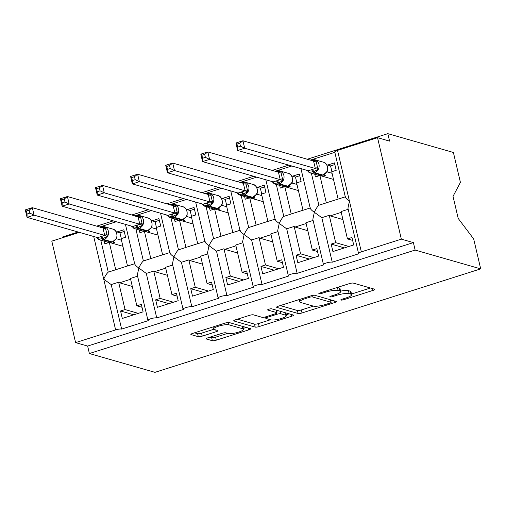 <?xml version="1.0" encoding="UTF-8"?>
<svg xmlns="http://www.w3.org/2000/svg" width="506" height="506" viewBox="0 0 506 506"><rect width="100%" height="100%" fill="white"/><g stroke="black" fill="none" stroke-linecap="round" stroke-linejoin="round"><path stroke-width="0.76" d="M340.955 300.083A2.15 0.449 166.8 0 0 343.713 299.704L372.998 290.406A3.074 0.639 166.8 0 0 374.813 289.362A3.074 0.639 166.8 0 0 374.573 289.192L353.315 283.094A3.074 0.639 166.8 0 0 349.38 283.626L320.089 292.93A2.15 0.449 166.8 0 0 318.824 293.657A2.15 0.449 166.8 0 0 318.989 293.777A2.15 0.449 166.8 0 0 321.746 293.404L325.535 292.202A9.842 2.049 166.8 0 1 338.135 290.482L339.905 290.994A9.842 2.049 166.8 0 1 340.671 291.545A9.842 2.049 166.8 0 1 334.864 294.878L331.076 296.08A2.15 0.449 166.8 0 0 329.804 296.813A2.15 0.449 166.8 0 0 329.969 296.933A2.15 0.449 166.8 0 0 332.727 296.554L336.515 295.352A9.842 2.049 166.8 0 1 349.115 293.632L350.886 294.144A9.842 2.049 166.8 0 1 351.651 294.694A9.842 2.049 166.8 0 1 345.845 298.028L342.056 299.229A2.15 0.449 166.8 0 0 340.785 299.963A2.15 0.449 166.8 0 0 340.955 300.083M207.972 337.787A3.074 0.639 166.8 0 0 206.157 338.83A3.074 0.639 166.8 0 0 206.397 339.001L212.356 340.715A3.074 0.639 166.8 0 0 216.296 340.177L248.819 329.849A3.074 0.639 166.8 0 0 250.634 328.805A3.074 0.639 166.8 0 0 250.394 328.634L229.142 322.531A3.074 0.639 166.8 0 0 225.202 323.068L192.678 333.403A3.074 0.639 166.8 0 0 190.863 334.441A3.074 0.639 166.8 0 0 191.104 334.618L198.308 336.68A3.074 0.639 166.8 0 0 202.242 336.142L216.163 331.721A3.074 0.639 166.8 0 0 217.978 330.684A3.074 0.639 166.8 0 0 217.738 330.507L214.165 329.482A8.229 1.714 166.8 0 1 213.526 329.02A8.229 1.714 166.8 0 1 219.737 325.839A8.229 1.714 166.8 0 1 228.914 324.801L242.905 328.818A8.229 1.714 166.8 0 1 243.544 329.279A8.229 1.714 166.8 0 1 237.339 332.467A8.229 1.714 166.8 0 1 228.162 333.498L225.828 332.828A3.074 0.639 166.8 0 0 221.887 333.365L207.972 337.787M345.383 197.251L334.757 151.971A4.699 0.98 -13.2 0 1 337.534 150.377L377.546 137.67L389.576 141.123L387.83 133.66L453.395 152.47L460.416 182.394L453.028 196.347L458.208 218.434L473.679 238.952L480.7 268.876L415.129 250.065L413.383 242.602L401.347 239.148L361.335 251.861A4.699 0.98 -13.2 0 0 358.558 253.449A4.699 0.98 -13.2 0 0 358.925 253.715L332.246 262.19A4.699 0.98 166.8 0 0 327.009 262.778A4.699 0.98 166.8 0 0 323.46 264.6A4.699 0.98 166.8 0 0 323.821 264.866L297.148 273.341A4.699 0.98 166.8 0 0 291.905 273.929A4.699 0.98 166.8 0 0 288.357 275.751A4.699 0.98 166.8 0 0 288.724 276.017L262.045 284.486A4.699 0.98 166.8 0 0 256.801 285.08A4.699 0.98 166.8 0 0 253.253 286.902A4.699 0.98 166.8 0 0 253.62 287.161L226.941 295.637A4.699 0.98 166.8 0 0 221.698 296.231A4.699 0.98 166.8 0 0 218.156 298.047A4.699 0.98 166.8 0 0 218.516 298.312L191.844 306.788A4.699 0.98 166.8 0 0 186.6 307.376A4.699 0.98 166.8 0 0 183.052 309.198A4.699 0.98 166.8 0 0 183.419 309.463L156.74 317.939A4.699 0.98 166.8 0 0 151.496 318.527A4.699 0.98 166.8 0 0 147.948 320.349A4.699 0.98 166.8 0 0 148.315 320.614L121.636 329.083A4.699 0.98 166.8 0 0 115.621 329.906L75.603 342.619L51.802 241.134L79.379 232.374M480.7 268.876L154.956 372.34L89.385 353.53L415.129 250.065M298.085 313.486A3.074 0.639 166.8 0 0 302.019 312.948L334.548 302.62A3.074 0.639 166.8 0 0 336.357 301.576A3.074 0.639 166.8 0 0 336.123 301.405L314.865 295.302A3.074 0.639 166.8 0 0 310.924 295.839L278.401 306.174A3.074 0.639 166.8 0 0 276.586 307.212A3.074 0.639 166.8 0 0 276.826 307.389L298.085 313.486L297.383 310.501A3.074 0.639 166.8 0 0 301.317 309.963L313.397 306.13M291.684 316.231L259.161 326.56A3.074 0.639 166.8 0 1 255.22 327.097L233.962 321A3.074 0.639 166.8 0 1 233.728 320.829A3.074 0.639 166.8 0 1 235.537 319.786L249.458 315.364A3.074 0.639 166.8 0 1 253.398 314.827L262.019 317.3A3.074 0.639 166.8 0 0 265.954 316.762L275.188 313.834A3.074 0.639 166.8 0 0 277.003 312.79A3.074 0.639 166.8 0 0 276.763 312.619L267.788 310.045A2.15 0.449 166.8 0 1 267.623 309.925A2.15 0.449 166.8 0 1 269.249 309.09A2.15 0.449 166.8 0 1 271.646 308.818L293.259 315.017A3.074 0.639 166.8 0 1 293.499 315.187A3.074 0.639 166.8 0 1 291.684 316.231L291.266 314.447M133.824 314.795L120.561 310.988L122.313 318.451L143.09 311.848L141.338 304.384L136.848 305.814L130.434 278.458L137.594 276.187M120.561 310.988L125.052 309.558L118.638 282.209L111.194 284.568L121.636 329.083M142.022 307.3L136.848 305.814M132.306 286.447L119.561 282.791A6.894 2.353 -107.6 0 1 118.638 282.209M138.315 313.366L125.052 309.558M134.95 263.645C134.628 264.562 135.918 266.023 138.821 268.016L137.328 275.068L147.948 320.349M135.886 229.028L143.375 260.969C141.908 262.253 140.39 264.6 138.821 268.016L146.297 273.423L156.74 317.939M100.783 240.179L108.278 272.12C106.804 273.404 105.286 275.751 103.717 279.167L111.194 284.568M168.922 303.644L155.665 299.837L157.41 307.3L178.194 300.697L176.442 293.24L171.951 294.663L165.532 267.313L172.691 265.036M155.665 299.837L160.155 298.413L153.742 271.058L146.297 273.423M177.125 296.149L171.951 294.663M167.404 275.296L154.659 271.64A6.894 2.353 -107.6 0 1 153.742 271.058M173.419 302.215L160.155 298.413M170.054 252.5C169.731 253.417 171.022 254.872 173.925 256.865L172.432 263.917L183.052 309.198M170.99 217.884L178.479 249.819C177.011 251.102 175.493 253.449 173.925 256.865L181.401 262.272L191.844 306.788M204.026 292.493L190.762 288.686L192.514 296.149L213.292 289.552L211.546 282.089L207.049 283.518L200.635 256.162L207.795 253.885M190.762 288.686L195.259 287.263L188.839 259.907L181.401 262.272M212.229 284.998L207.049 283.518M202.508 264.145L189.763 260.489A6.894 2.353 -107.6 0 1 188.839 259.907M208.523 291.064L195.259 287.263M205.158 241.349C204.835 242.266 206.125 243.721 209.022 245.72L207.53 252.766L218.156 298.047M206.087 206.733L213.583 238.674C212.115 239.952 210.591 242.304 209.022 245.72L216.498 251.121L226.941 295.637M239.129 281.342L225.866 277.541L227.618 284.998L248.395 278.401L246.643 270.938L242.153 272.367L235.739 245.012L242.899 242.741M225.866 277.541L230.356 276.112L223.943 248.756L216.498 251.121M247.326 273.854L242.153 272.367M237.611 253L224.866 249.344A6.894 2.353 -107.6 0 1 223.943 248.756M243.62 279.919L230.356 276.112M240.261 230.198C239.939 231.115 241.223 232.57 244.126 234.569L242.633 241.615L253.253 286.902M241.191 195.582L248.686 227.523C247.213 228.807 245.695 231.153 244.126 234.569L251.602 239.97L262.045 284.486M274.233 270.191L260.969 266.39L262.715 273.854L283.499 267.25L281.747 259.787L277.256 261.216L270.836 233.861L277.996 231.59M260.969 266.39L265.46 264.961L259.047 237.611L251.602 239.97M282.43 262.703L277.256 261.216M272.715 241.849L259.97 238.193A6.894 2.353 -107.6 0 1 259.047 237.611M278.724 268.768L265.46 264.961M275.359 219.047C275.036 219.965 276.327 221.426 279.23 223.418L277.737 230.47L288.357 275.751M276.295 184.431L283.784 216.372C282.316 217.656 280.798 220.002 279.23 223.418L286.706 228.826L297.148 273.341M309.33 259.047L296.067 255.239L297.819 262.703L318.603 256.099L316.851 248.642L312.354 250.065L305.94 222.716L313.1 220.439M296.067 255.239L300.564 253.816L294.144 226.46L286.706 228.826M317.534 251.552L312.354 250.065M307.812 230.698L295.068 227.042A6.894 2.353 -107.6 0 1 294.144 226.46M313.828 257.617L300.564 253.816M310.463 207.903C310.14 208.82 311.43 210.275 314.334 212.267L312.841 219.319L323.46 264.6M311.399 173.286L318.888 205.221C317.42 206.505 315.902 208.851 314.334 212.267L321.81 217.675L332.246 262.19M108.278 272.12L115.716 269.755L109.321 242.482M109.106 242.463L104.812 243.829L104.179 241.153M134.672 263.734L127.512 266.011L121.098 238.655L125.589 237.232L123.837 229.768L116.956 231.957M116.285 221.742L101.08 226.574M143.375 260.969L150.82 258.61L144.419 231.331M144.21 231.318L139.909 232.684L139.283 230.009M169.776 252.589L162.616 254.86L156.196 227.51L160.693 226.081L158.941 218.617L152.059 220.806M151.389 210.597L136.177 215.423M178.479 249.819L185.923 247.459L179.522 220.186M179.314 220.167L175.013 221.533L174.387 218.858M204.873 241.438L197.713 243.715L191.3 216.359L195.79 214.93L194.045 207.473L187.163 209.655M186.493 199.446L171.281 204.279M213.583 238.674L221.021 236.308L214.626 209.035M214.411 209.016L210.116 210.382L209.484 207.707M239.977 230.287L232.817 232.564L226.403 205.208L230.894 203.785L229.142 196.322L222.267 198.504M221.59 188.295L206.385 193.128M248.686 227.523L256.125 225.157L249.73 197.884M249.515 197.865L245.214 199.231L244.588 196.556M275.081 219.136L267.921 221.413L261.501 194.057L265.998 192.634L264.246 185.171L257.364 187.359M256.694 177.144L241.488 181.977M283.784 216.372L291.228 214.013L284.827 186.733M284.619 186.72L280.318 188.087L279.691 185.405M310.178 207.991L303.018 210.262L296.605 182.913L301.102 181.483L299.35 174.02L292.468 176.208M291.798 166L276.586 170.826M344.434 247.896L331.171 244.088L332.923 251.552L353.7 244.955L351.955 237.491L347.458 238.914L341.044 211.565L348.204 209.288M331.171 244.088L335.668 242.665L329.248 215.309L321.81 217.675M352.638 240.401L347.458 238.914M342.916 219.547L330.171 215.891A6.894 2.353 -107.6 0 1 329.248 215.309M348.925 246.466L335.668 242.665M358.558 253.449L347.938 208.168L349.431 201.122C346.534 199.124 345.244 197.669 345.566 196.752M318.888 205.221L326.326 202.862L319.931 175.588M319.722 175.569L315.421 176.936L314.795 174.26M345.282 196.84L338.122 199.111L331.708 171.762L336.199 170.332L334.453 162.875L327.572 165.057M334.839 152.325L311.69 159.681M89.385 353.53L87.633 346.066L75.603 342.619M87.633 346.066L413.383 242.602M115.716 269.755A6.894 2.353 -107.6 0 1 115.931 269.654L127.506 265.979M109.612 242.494L122.888 246.302M150.82 258.61A6.894 2.353 -107.6 0 1 151.035 258.503L162.603 254.828M144.716 231.343L157.992 235.151M185.923 247.459A6.894 2.353 -107.6 0 1 186.138 247.352L197.707 243.677M179.813 220.192L193.09 224M221.021 236.308A6.894 2.353 -107.6 0 1 221.236 236.201L232.811 232.526M214.917 209.041L228.193 212.855M256.125 225.157A6.894 2.353 -107.6 0 1 256.34 225.056L267.914 221.381M250.021 197.897L263.297 201.704M291.228 214.013A6.894 2.353 -107.6 0 1 291.443 213.905L303.012 210.23M285.118 186.746L298.401 190.553M326.326 202.862A6.894 2.353 -107.6 0 1 326.541 202.754L338.116 199.079M320.222 175.595L333.498 179.402M377.546 137.67L401.347 239.148M62.244 237.82L62.08 237.124L78.145 232.02M96.678 226.138L113.249 220.875M131.781 214.987L148.353 209.724M166.885 203.836L183.45 198.573M201.989 192.691L218.554 187.422M237.086 181.54L253.658 176.278M272.19 170.389L288.762 165.127M307.294 159.238L387.83 133.66M351.651 294.694L350.955 291.709A9.842 2.049 166.8 0 0 350.19 291.159L350.886 294.144M340.576 291.146A9.842 2.049 166.8 0 1 348.419 290.646L350.19 291.159M340.671 291.545L339.969 288.559A9.842 2.049 166.8 0 0 339.203 288.009L339.905 290.994M337.3 287.465A9.842 2.049 166.8 0 1 337.432 287.497L339.203 288.009M351.493 294.024L370.449 288.009M280.248 305.586L297.383 310.501M330.722 300.627L331.999 300.222M329.861 303.107A2.15 0.449 166.8 0 0 331.133 302.379A2.15 0.449 166.8 0 0 330.962 302.259L312.303 296.902A2.15 0.449 166.8 0 0 309.545 297.281L305.554 298.546A9.842 2.049 166.8 0 0 299.748 301.88A9.842 2.049 166.8 0 0 300.507 302.436L313.265 306.092A9.842 2.049 166.8 0 0 325.864 304.378L329.861 303.107M289.135 313.834L286.143 314.783M270.527 319.741L258.458 323.581L259.161 326.56M237.39 319.197L254.518 324.112A3.074 0.639 166.8 0 0 258.458 323.581M270.963 319.868A8.229 1.714 166.8 0 0 280.141 318.831A8.229 1.714 166.8 0 0 286.345 315.649A8.229 1.714 166.8 0 0 285.707 315.187L280.779 313.771A3.074 0.639 166.8 0 0 276.839 314.308L267.611 317.237A3.074 0.639 166.8 0 0 265.795 318.28A3.074 0.639 166.8 0 0 266.029 318.451L270.963 319.868M278.528 310.792A3.074 0.639 166.8 0 0 276.624 311.177M194.525 332.815L197.606 333.694A3.074 0.639 166.8 0 0 201.54 333.163L213.728 329.292M209.819 337.198L211.66 337.73A3.074 0.639 166.8 0 0 215.594 337.192L227.668 333.359M243.335 328.381L246.27 327.445M237.681 147.107L240.483 146.215L239.787 143.236L236.979 144.128L237.681 147.107L237.662 150.465L235.91 143.008L242.931 140.776L244.683 148.239L237.662 150.465L308.325 170.743L315.346 168.511L313.543 161.034L315.833 160.206L318.021 169.529L313.701 171.629A1.569 0.531 72.4 0 0 314.441 172.622L322.86 175.038A6.736 6.18 -74 0 0 327.395 166.702A6.736 6.18 -74 0 0 323.214 162.141L314.795 159.725A6.736 6.18 106 0 1 318.97 164.286A6.736 6.18 106 0 1 314.441 172.622L313.6 172.888L322.018 175.304L322.86 175.038A1.569 0.531 72.4 0 0 322.986 175.038L326.813 171.838C328.002 172.11 328.451 162.755 323.214 162.141M240.483 146.215L244.683 148.239L315.289 168.492M239.787 143.236L242.931 140.776L313.543 161.034M331.93 171.692L330.576 165.917L326.699 164.804M326.908 171.654L326.61 172.179M332.069 173.305L326.927 171.831M322.923 176.373L325.307 175.614L323.138 174.987M330.576 165.917L334.845 164.564M311.082 160.472L315.833 160.206M312.075 169.44A3.447 1.176 -107.6 0 1 313.701 171.629L308.964 172.407L307.743 170.573M308.964 172.407L308.628 171.091M313.979 161.034L313.6 161.047M315.346 168.511L318.021 169.529M235.91 143.008L236.979 144.128M318.59 175.924L318.445 175.31M202.577 158.258L205.385 157.366L204.683 154.387L201.881 155.279L202.577 158.258L202.558 161.616L200.812 154.153L207.833 151.926L209.579 159.384L202.558 161.616L273.221 181.888L280.248 179.662L278.439 172.179L280.729 171.351L282.917 180.68L278.597 182.78A1.569 0.531 72.4 0 0 279.337 183.773L287.762 186.189A6.736 6.18 -74 0 0 292.291 177.853A6.736 6.18 -74 0 0 288.11 173.292L279.691 170.876A6.736 6.18 106 0 1 283.872 175.437A6.736 6.18 106 0 1 279.337 183.773L278.496 184.039L286.915 186.455L287.762 186.189A1.569 0.531 72.4 0 0 287.882 186.189L291.709 182.989C292.898 183.261 293.347 173.906 288.11 173.292M205.385 157.366L209.579 159.384L280.191 179.643M204.683 154.387L207.833 151.926L278.439 172.179M296.832 182.837L295.479 177.068L291.595 175.955M291.804 182.805L291.627 183.153M296.971 184.456L291.823 182.982M287.819 187.517L290.204 186.758L288.034 186.138M295.479 177.068L299.748 175.715M275.985 171.623L280.729 171.351M276.978 180.591A3.447 1.176 -107.6 0 1 278.597 182.78L273.86 183.558L272.639 181.724M273.86 183.558L273.525 182.242M278.876 172.185L278.496 172.198M280.248 179.662L282.917 180.68M200.812 154.153L201.881 155.279M283.493 187.075L283.347 186.455M167.473 169.409L170.282 168.517L169.58 165.538L166.778 166.423L167.473 169.409L167.461 172.767L165.709 165.304L172.729 163.071L174.481 170.535L167.461 172.767L238.117 193.039L245.144 190.806L243.335 183.33L245.625 182.502L247.813 191.831L243.5 193.924A1.569 0.531 72.4 0 0 244.234 194.924L252.658 197.34A6.736 6.18 -74 0 0 257.187 189.004A6.736 6.18 -74 0 0 253.013 184.443L244.588 182.027A6.736 6.18 106 0 1 248.769 186.587A6.736 6.18 106 0 1 244.234 194.924L243.392 195.19L251.817 197.606L252.658 197.34A1.569 0.531 72.4 0 0 252.785 197.34L256.612 194.14C257.794 194.412 258.243 185.051 253.013 184.443M170.282 168.517L174.481 170.535L245.087 190.794M169.58 165.538L172.729 163.071L243.335 183.33M261.728 193.988L260.375 188.219L256.491 187.106M256.706 193.956L256.415 194.475M261.868 195.607L256.725 194.133M252.715 198.668L255.106 197.909L252.937 197.289M260.375 188.219L264.644 186.866M240.881 182.774L245.625 182.502M241.874 191.736A3.447 1.176 -107.6 0 1 243.5 193.924L238.756 194.709L237.542 192.875M238.756 194.709L238.427 193.387M243.772 183.33L243.392 183.349M245.144 190.806L247.813 191.831M165.709 165.304L166.778 166.423M248.389 198.225L248.244 197.606M132.376 180.56L135.178 179.668L134.482 176.683L131.674 177.574L132.376 180.56L132.357 183.918L130.605 176.455L137.626 174.222L139.378 181.686L132.357 183.918L203.014 204.19L210.041 201.957L208.238 194.481L210.528 193.653L212.71 202.982L208.396 205.075A1.569 0.531 72.4 0 0 209.136 206.069L217.555 208.485A6.736 6.18 -74 0 0 222.09 200.155A6.736 6.18 -74 0 0 217.909 195.594L209.484 193.178A6.736 6.18 106 0 1 213.665 197.738A6.736 6.18 106 0 1 209.136 206.069L208.289 206.34L216.713 208.757L217.555 208.485A1.569 0.531 72.4 0 0 217.681 208.491L221.508 205.291C222.697 205.562 223.146 196.201 217.909 195.594M135.178 179.668L139.378 181.686L209.984 201.945M134.482 176.683L137.626 174.222L208.238 194.481M226.625 205.139L225.271 199.37L221.388 198.257M221.603 205.107L221.305 205.626M226.764 206.758L221.622 205.278M217.618 209.819L220.002 209.06L217.833 208.44M225.271 199.37L229.541 198.01M205.778 193.918L210.528 193.653M206.771 202.887A3.447 1.176 -107.6 0 1 208.396 205.075L203.652 205.853L202.438 204.019M203.652 205.853L203.323 204.538M208.674 194.481L208.289 194.494M210.041 201.957L212.71 202.982M130.605 176.455L131.674 177.574M213.285 209.376L213.14 208.757M97.272 191.704L100.074 190.813L99.378 187.834L96.57 188.725L97.272 191.704L97.253 195.063L95.501 187.606L102.522 185.373L104.274 192.837L97.253 195.063L167.916 215.341L174.937 213.108L173.134 205.632L175.424 204.803L177.612 214.127L173.292 216.226A1.569 0.531 72.4 0 0 174.032 217.219L182.451 219.636A6.736 6.18 -74 0 0 186.986 211.299A6.736 6.18 -74 0 0 182.805 206.745L174.387 204.329A6.736 6.18 106 0 1 178.561 208.883A6.736 6.18 106 0 1 174.032 217.219L173.191 217.485L181.61 219.901L182.451 219.636A1.569 0.531 72.4 0 0 182.577 219.636L186.208 216.77M100.074 190.813L104.274 192.837L174.886 213.089M99.378 187.834L102.522 185.373L173.134 205.632M191.521 216.29L190.167 210.515L186.29 209.402M186.499 216.252L186.404 216.441C187.593 216.707 188.042 207.352 182.805 206.745M191.66 217.909L186.518 216.429M182.514 220.97L184.899 220.211L182.729 219.585M190.167 210.515L194.437 209.161M170.68 205.069L175.424 204.803M171.673 214.038A3.447 1.176 -107.6 0 1 173.292 216.226L168.555 217.004L167.334 215.17M186.208 216.777L186.404 216.435L186.208 216.777M168.555 217.004L168.22 215.689M173.571 205.632L173.191 205.645M174.937 213.108L177.612 214.127M95.501 187.606L96.57 188.725M178.188 220.527L178.042 219.908M62.168 202.855L64.977 201.964L64.275 198.984L61.473 199.876L62.168 202.855L62.149 206.214L60.404 198.75L67.424 196.524L69.17 203.981L62.149 206.214L132.812 226.486L139.839 224.259L138.03 216.777L140.32 215.948L142.509 225.278L138.195 227.377A1.569 0.531 72.4 0 0 138.929 228.37L147.354 230.787A6.736 6.18 -74 0 0 151.882 222.45A6.736 6.18 -74 0 0 147.708 217.89L139.283 215.474A6.736 6.18 106 0 1 143.464 220.034A6.736 6.18 106 0 1 138.929 228.37L138.087 228.636L146.512 231.052L147.354 230.787A1.569 0.531 72.4 0 0 147.474 230.787L151.307 227.586C152.489 227.858 152.939 218.503 147.708 217.89M64.977 201.964L69.17 203.981L139.782 224.24M64.275 198.984L67.424 196.524L138.03 216.777M156.424 227.434L155.07 221.666L151.186 220.553M156.563 229.054L151.421 227.58M147.41 232.115L149.801 231.362L147.625 230.736M155.07 221.666L159.339 220.312M135.576 216.22L140.32 215.948M136.569 225.189A3.447 1.176 -107.6 0 1 138.195 227.377L133.451 228.155L132.23 226.321M133.451 228.155L133.122 226.84M138.467 216.783L138.087 216.796M139.839 224.259L142.509 225.278M60.404 198.75L61.473 199.876M143.084 231.672L142.939 231.052M27.071 214.006L29.873 213.115L29.177 210.135L26.369 211.021L27.071 214.006L27.052 217.365L25.3 209.901L32.321 207.675L34.073 215.132L27.052 217.365L97.709 237.637L104.736 235.404L102.927 227.928L105.216 227.099L107.405 236.428L103.091 238.522A1.569 0.531 72.4 0 0 103.825 239.521L112.25 241.938A6.736 6.18 -74 0 0 116.785 233.601A6.736 6.18 -74 0 0 112.604 229.041L104.179 226.625A6.736 6.18 106 0 1 108.36 231.185A6.736 6.18 106 0 1 103.825 239.521L102.984 239.787L111.409 242.203L112.25 241.938A1.569 0.531 72.4 0 0 112.376 241.938L116.203 238.737C117.392 239.009 117.841 229.648 112.604 229.041M29.873 213.115L34.073 215.132L104.679 235.391M29.177 210.135L32.321 207.675L102.927 227.928M121.32 238.585L119.966 232.817L116.083 231.704M116.298 238.554L116 239.079M121.459 240.205L116.317 238.731M112.307 243.266L114.698 242.507L112.528 241.887M119.966 232.817L124.236 231.463M100.473 227.371L105.216 227.099M101.466 236.334A3.447 1.176 -107.6 0 1 103.091 238.522L98.347 239.306L97.133 237.472M98.347 239.306L98.019 237.984M103.363 227.928L102.984 227.947M104.736 235.404L107.405 236.428M25.3 209.901L26.369 211.021M107.98 242.823L107.835 242.203M343.492 298.774L343.713 299.704M321.525 292.474L321.746 293.404M332.512 295.624L332.727 296.554M93.711 236.485L115.621 329.906M337.534 150.377L361.335 251.861M341.234 212.381L330.171 215.891M306.13 223.532L295.068 227.042M271.033 234.676L259.97 238.193M235.929 245.827L224.866 249.344M200.825 256.978L189.763 260.489M165.728 268.129L154.659 271.64M130.624 279.274L119.561 282.791M348.419 290.646L349.115 293.632M336.294 294.391L336.515 295.352M337.432 287.497L338.135 290.482M325.32 291.273L325.535 292.202M372.58 288.616L372.998 290.406M276.725 306.952L276.826 307.389M334.124 300.83L334.548 302.62M301.317 309.963L302.019 312.948M330.374 299.754L330.962 302.259M311.987 295.555L312.303 296.902M309.33 296.352L309.545 297.281M305.333 297.617L305.554 298.546M254.518 324.112L255.22 327.097M233.861 320.57L233.962 321M276.175 310.115L276.763 312.619M285.125 312.683L285.707 315.187M280.191 311.266L280.779 313.771M276.592 313.246L276.839 314.308M267.389 316.307L267.611 317.237M242.317 326.313L242.905 328.818M228.364 322.474L228.914 324.801M215.746 329.937L216.163 331.721M201.54 333.163L202.242 336.142M197.606 333.694L198.308 336.68M191.002 334.181L191.104 334.618M248.402 328.059L248.819 329.849M215.594 337.192L216.296 340.177M211.66 337.73L212.356 340.715M206.296 338.571L206.397 339.001M311.43 159.788A6.736 6.18 106 0 1 314.795 159.725L311.304 159.788A1.569 0.531 -107.6 0 1 311.43 159.788M311.234 169.706A3.447 1.176 -107.6 0 1 312.86 171.895A1.569 0.531 -107.6 0 0 313.6 172.888A6.736 6.18 106 0 1 310.235 172.951L318.654 175.367A6.736 6.18 -74 0 0 322.018 175.304A1.569 0.531 -107.6 0 0 322.145 175.31L322.986 175.038M311.082 160.326A1.569 0.531 -107.6 0 1 311.304 159.788L310.311 160.105M322.246 175.234A1.569 0.531 -107.6 0 1 322.145 175.31L318.654 175.367M316.484 161.768A3.447 1.638 -6.3 0 1 313.549 161.091M317.8 167.366L315.27 168.435M276.327 170.939A6.736 6.18 106 0 1 279.691 170.876L276.2 170.939A1.569 0.531 -107.6 0 1 276.327 170.939M276.137 180.857A3.447 1.176 -107.6 0 1 277.756 183.045A1.569 0.531 -107.6 0 0 278.496 184.039A6.736 6.18 106 0 1 275.131 184.102L283.556 186.518A6.736 6.18 -74 0 0 286.915 186.455A1.569 0.531 -107.6 0 0 287.041 186.455L287.882 186.189M275.985 171.477A1.569 0.531 -107.6 0 1 276.2 170.939L275.207 171.256M287.142 186.385A1.569 0.531 -107.6 0 1 287.041 186.455L283.556 186.518M281.38 172.913A3.447 1.638 -6.3 0 1 278.445 172.242M282.696 178.51L280.166 179.579M241.223 182.09A6.736 6.18 106 0 1 244.588 182.027L241.103 182.084A1.569 0.531 -107.6 0 1 241.223 182.09M241.033 192.008A3.447 1.176 -107.6 0 1 242.659 194.196A1.569 0.531 -107.6 0 0 243.392 195.19A6.736 6.18 106 0 1 240.027 195.246L248.452 197.663A6.736 6.18 -74 0 0 251.817 197.606A1.569 0.531 -107.6 0 0 251.937 197.606L252.785 197.34M240.881 182.628A1.569 0.531 -107.6 0 1 241.103 182.084L240.103 182.407M252.039 197.536A1.569 0.531 -107.6 0 1 251.937 197.606L248.452 197.663M246.283 184.064A3.447 1.638 -6.3 0 1 243.342 183.387M247.592 189.661L245.068 190.73M206.125 193.235A6.736 6.18 106 0 1 209.484 193.178L205.999 193.235A1.569 0.531 -107.6 0 1 206.125 193.235M205.929 203.159A3.447 1.176 -107.6 0 1 207.555 205.341A1.569 0.531 -107.6 0 0 208.289 206.34A6.736 6.18 106 0 1 204.93 206.397L213.349 208.814A6.736 6.18 -74 0 0 216.713 208.757A1.569 0.531 -107.6 0 0 216.84 208.757L217.681 208.491M205.778 193.779A1.569 0.531 -107.6 0 1 205.999 193.235L205.006 193.551M216.941 208.681A1.569 0.531 -107.6 0 1 216.84 208.757L213.349 208.814M211.179 195.215A3.447 1.638 -6.3 0 1 208.244 194.538M212.495 200.812L209.965 201.881M171.022 204.386A6.736 6.18 106 0 1 174.387 204.329L170.895 204.386A1.569 0.531 -107.6 0 1 171.022 204.386M170.826 214.304A3.447 1.176 -107.6 0 1 172.451 216.492A1.569 0.531 -107.6 0 0 173.191 217.485A6.736 6.18 106 0 1 169.826 217.548L178.245 219.965A6.736 6.18 -74 0 0 181.61 219.901A1.569 0.531 -107.6 0 0 181.736 219.908L182.577 219.636M170.674 204.924A1.569 0.531 -107.6 0 1 170.895 204.386L169.902 204.702M181.837 219.832A1.569 0.531 -107.6 0 1 181.736 219.908L178.245 219.965M176.075 206.366A3.447 1.638 -6.3 0 1 173.141 205.689M177.391 211.963L174.861 213.032M135.918 215.537A6.736 6.18 106 0 1 139.283 215.474L135.798 215.537A1.569 0.531 -107.6 0 1 135.918 215.537M135.728 225.455A3.447 1.176 -107.6 0 1 137.347 227.643A1.569 0.531 -107.6 0 0 138.087 228.636A6.736 6.18 106 0 1 134.722 228.699L143.147 231.115A6.736 6.18 -74 0 0 146.512 231.052A1.569 0.531 -107.6 0 0 146.632 231.052L147.474 230.787M135.576 216.075A1.569 0.531 -107.6 0 1 135.798 215.537L134.798 215.853M146.734 230.983A1.569 0.531 -107.6 0 1 146.632 231.052L143.147 231.115M140.972 217.51A3.447 1.638 -6.3 0 1 138.037 216.84M142.287 223.108L139.757 224.177M100.82 226.688A6.736 6.18 106 0 1 104.179 226.625L100.694 226.682A1.569 0.531 -107.6 0 1 100.82 226.688M100.624 236.606A3.447 1.176 -107.6 0 1 102.25 238.794A1.569 0.531 -107.6 0 0 102.984 239.787A6.736 6.18 106 0 1 99.625 239.844L108.044 242.26A6.736 6.18 -74 0 0 111.409 242.203A1.569 0.531 -107.6 0 0 111.529 242.203L112.376 241.938M100.473 227.226A1.569 0.531 -107.6 0 1 100.694 226.682L99.701 227.004M111.63 242.134A1.569 0.531 -107.6 0 1 111.529 242.203L108.044 242.26M105.874 228.661A3.447 1.638 -6.3 0 1 102.933 227.985M107.183 234.259L104.66 235.328M125.437 224.373L134.767 264.151M160.541 213.222L169.871 253M195.645 202.071L204.974 241.849M230.742 190.92L240.072 230.704M265.846 179.775L275.175 219.553M300.95 168.625L310.279 208.402M330.526 299.799L331.133 302.379M299.204 299.565L299.748 301.88M276.39 310.178L277.003 312.79M285.694 312.847L286.345 315.649M265.473 316.908L265.795 318.28M242.886 326.478L243.544 329.279M213.039 326.933L213.526 329.02M306.75 170.288L310.235 172.951M271.652 181.439L275.131 184.102M236.549 192.59L240.027 195.246M201.445 203.735L204.93 206.397M166.341 214.886L169.826 217.548M131.244 226.037L134.722 228.699M151.104 227.928L151.3 227.586M96.14 237.187L99.625 239.844"/></g></svg>
